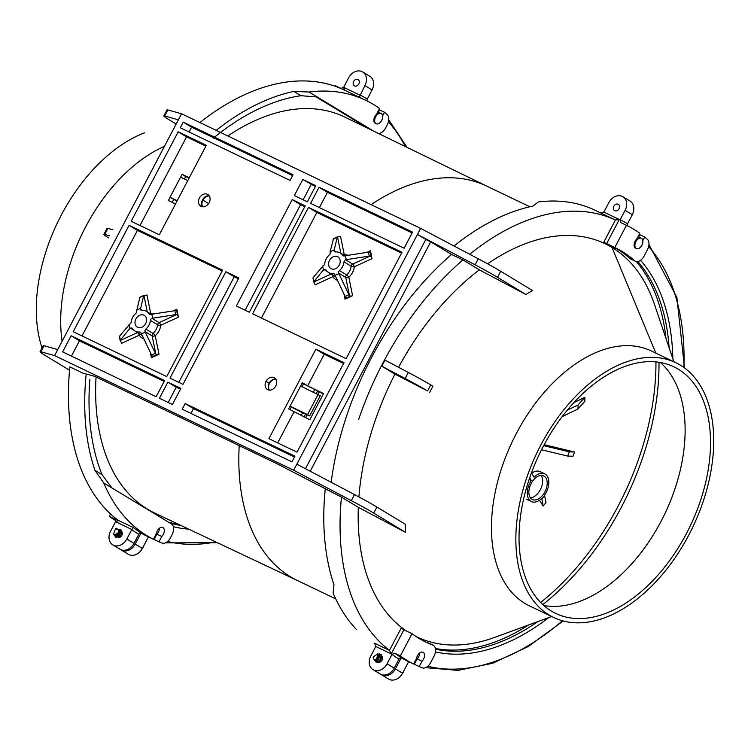 <?xml version="1.0" encoding="UTF-8"?>
<svg xmlns="http://www.w3.org/2000/svg" width="751" height="751" viewBox="0 0 751 751"><rect width="100%" height="100%" fill="white"/><g stroke="black" fill="none" stroke-linecap="round" stroke-linejoin="round"><path stroke-width="1.13" d="M529.098 479.504L531.304 480.556L529.69 477.767M531.304 480.556A15.377 9.397 115.6 0 0 531.389 501.565A15.377 9.397 115.6 0 0 541.724 498.467L543.161 506.033L545.742 502.898M531.483 472.745L534.074 477.185A15.377 9.397 115.6 0 1 544.766 473.862A15.377 9.397 115.6 0 1 544.531 495.172L545.977 502.654M572.947 456.251L567.7 456.073L541.518 449.765M544.165 444.695L574.571 452.018L569.324 451.839L543.649 445.662M573.867 402.62L584.888 397.298A113.42 69.308 115.6 0 1 584.851 401.297L578.007 408.985L562.161 416.636M584.888 397.298L578.045 404.986L567.268 410.196M544.466 476.341A13.105 8.008 115.6 0 0 543.771 475.918A13.105 8.008 115.6 0 0 531.173 483.513A13.105 8.008 115.6 0 0 531.595 499.049A13.105 8.008 115.6 0 0 532.506 499.575A13.105 8.008 115.6 0 0 544.982 491.698A13.105 8.008 115.6 0 0 544.466 476.341L542.86 475.571M540.222 471.684A15.377 9.397 115.6 0 0 532.121 472.877M539.49 500.269L543.161 506.033M173.312 526.667A225.591 137.855 115.6 0 0 188.67 529.126M373.519 131.059L309.018 92.016A243.812 148.998 -64.4 0 1 366.028 100.437A243.812 148.998 -64.4 0 1 379.555 108.482L376.551 114.208A5.698 3.483 -64.4 0 0 375.209 123.314L376.016 123.699A5.698 3.483 -64.4 0 1 375.575 117.034A5.698 3.483 -64.4 0 1 381.086 113.504A5.698 3.483 -64.4 0 1 381.292 113.617A5.698 3.483 -64.4 0 1 381.715 120.32A5.698 3.483 -64.4 0 1 376.176 123.784M121.108 549.901A11.396 9.003 -58.8 0 0 121.775 550.267A11.396 9.003 121.2 0 0 135.199 544.09L141.019 532.994A243.812 148.998 115.6 0 0 147.628 536.505A243.812 148.998 115.6 0 0 148.426 536.881L142.371 548.427A11.396 9.003 121.2 0 1 128.947 554.604M154.509 537.143A241.54 147.6 115.6 0 0 155.175 537.416M167.567 541.462A241.54 147.6 115.6 0 0 215.706 541.903M405.296 146.511A241.54 147.6 115.6 0 0 388.398 121.775M378.448 112.152A241.54 147.6 115.6 0 0 377.875 111.674M530.384 497.819A13.105 8.008 115.6 0 0 540.701 488.976A13.105 8.008 115.6 0 0 541.133 475.392M150.341 352.491L151.402 357.711A2.281 1.061 168.5 0 0 152.453 356.631L152.04 355.805A2.281 0.911 -114.7 0 1 151.571 355.016L141.179 333.303A2.281 1.802 -58.8 0 0 140.54 332.28A2.281 1.802 -58.8 0 0 139.536 332.026A11.396 9.003 -58.8 0 1 134.917 331.003L142.08 335.34M151.402 357.711L158.996 354.219A2.281 1.061 -11.5 0 1 156.837 354.613L152.453 356.631L152.04 355.805M168.599 522.227A223.31 136.466 115.6 0 0 178.391 524.264M227.863 135.959A219.621 134.213 -64.4 0 1 344.812 117.1L487.014 186.248M335.763 598.913L297.452 580.542A218.748 133.678 -64.4 0 0 297.856 580.739L154.903 513.158A219.621 134.213 -64.4 0 1 96.062 376.974M139.47 299.02L139.348 298.419A2.281 1.061 168.5 0 0 139.677 298.241M574.571 452.018L572.947 456.458M381.33 674.68A11.396 9.003 -58.8 0 0 381.996 675.046A11.396 9.003 121.2 0 0 395.42 668.869L402.592 673.206A11.396 9.003 121.2 0 1 389.168 679.383M402.592 673.206L408.657 661.659A243.812 148.998 115.6 0 1 407.849 661.284A243.812 148.998 115.6 0 1 401.25 657.773L395.42 668.869M414.73 661.913A241.54 147.6 115.6 0 0 415.406 662.194M427.798 666.24A241.54 147.6 115.6 0 0 562.433 620.777M683.889 367.474A241.54 147.6 115.6 0 0 648.62 246.553M638.669 236.931A241.54 147.6 115.6 0 0 638.106 236.452M435.392 648.498A223.31 136.466 115.6 0 0 528.591 624.982M665.977 338.448A223.31 136.466 115.6 0 0 636.36 261.545M435.439 651.896A225.591 137.855 115.6 0 0 548.728 617.613M672.84 358.762A225.591 137.855 115.6 0 0 640.528 260.297M636.397 248.562A5.698 3.483 -64.4 0 0 641.936 245.098A5.698 3.483 -64.4 0 0 641.514 238.386A5.698 3.483 -64.4 0 0 641.307 238.283A5.698 3.483 -64.4 0 0 635.797 241.813A5.698 3.483 -64.4 0 0 636.238 248.478L635.43 248.083A5.698 3.483 -64.4 0 1 636.773 238.978L639.777 233.251A243.812 148.998 -64.4 0 0 626.437 225.3L614.778 247.511A218.748 133.678 -64.4 0 1 615.153 247.689A218.748 133.678 -64.4 0 1 634.642 260.71A9.115 5.567 115.6 0 0 635.402 261.226A9.115 5.567 115.6 0 0 644.17 255.931L647.362 249.848A9.115 5.567 -64.4 0 0 647.324 239.259A243.812 148.998 -64.4 0 0 644.715 237.044L639.843 234.706L638.632 236.997M406.46 631.009A217.959 133.19 -64.4 0 1 358.321 507.31L341.48 497.115L277.316 463.883L94.823 376.382L82.629 373.003L69.871 366.882A243.812 148.998 115.6 0 0 117.879 520.133L116.386 522.095L131.838 529.502L126.835 539.03A11.396 9.003 -58.8 0 1 113.41 545.207L120.582 549.544A11.396 9.003 -58.8 0 0 134.007 543.367L126.835 539.03M358.321 507.31L405.596 532.384A190.867 116.64 -64.4 0 1 405.277 524.226L376.918 507.066A34.18 1.605 -152.3 0 0 354.472 494.571L351.299 500.626L293.66 470.22L54.579 355.589L40.901 351.787L44.074 345.742L57.752 349.544L181.545 113.758L420.626 228.388L478.265 258.785L475.092 264.831L417.453 234.434L296.833 464.174L354.472 494.571M376.918 507.066L373.745 513.111L405.596 532.384M373.745 513.111A34.18 1.605 -152.3 0 0 351.299 500.626M69.552 370.224L45.924 355.918A34.18 1.605 27.7 0 1 40.047 351.768L43.229 345.685A34.18 1.605 27.7 0 1 44.074 345.742M655.952 361.907A214.195 130.89 -64.4 0 1 540.607 602.48M325.23 489.154A243.812 148.998 115.6 0 0 334.017 584.935L333.078 592.943A243.812 148.998 115.6 0 0 356.481 629.573M421.987 661.284L419.199 666.597L414.317 664.26L417.105 658.946L421.987 661.284A5.698 3.483 -64.4 0 0 424.475 656.139A5.698 3.483 -64.4 0 0 422.991 652.243L422.991 652.243A5.698 3.483 -64.4 0 0 416.627 658.298L413.623 664.025A243.812 148.998 115.6 0 1 400.377 655.895L412.036 633.684L403.897 629.789L391.243 653.886L389.487 650.366A243.812 148.998 -64.4 0 1 341.48 497.115M403.897 629.789L401.147 628.146L389.487 650.366M419.199 666.597A243.812 148.998 115.6 0 0 422.315 667.846A9.115 5.567 115.6 0 0 430.764 662.401L433.965 656.318A9.115 5.567 -64.4 0 0 432.839 645.09A218.748 133.678 115.6 0 1 425.817 642.096A218.748 133.678 115.6 0 1 412.036 633.684M432.839 645.09L427.957 642.753A9.115 5.567 -64.4 0 1 428.248 642.865L433.12 645.212M419.64 652.976A5.698 3.483 -64.4 0 1 417.105 658.946M413.623 664.025L408.741 661.687A243.812 148.998 -64.4 0 1 402.489 658.233L401.672 657.838A2.281 1.802 121.2 0 0 398.988 659.078L394.228 668.146L387.056 663.809A11.396 9.003 -58.8 0 1 373.632 669.986L380.804 674.323A11.396 9.003 -58.8 0 0 394.228 668.146M400.377 655.895L394.679 653.163L391.994 654.403L387.056 663.809M373.078 669.685A11.396 9.003 121.2 0 1 370.797 656.008L375.791 646.48L374.58 643.335M381.339 655.773L381.339 655.773A3.642 2.882 121.2 0 1 382.24 659.753A3.642 2.882 121.2 0 1 378.645 662.344M378.391 662.316A3.642 2.882 121.2 0 1 377.762 662.119A3.642 2.882 121.2 0 1 377.584 662.025A3.642 2.882 121.2 0 1 376.899 661.406M380.804 674.323A11.396 9.003 121.2 0 1 380.269 674.032M391.994 654.403A246.093 150.388 115.6 0 0 398.988 659.078M600.781 213.002L595.092 210.271A243.812 148.998 -64.4 0 0 538.336 201.981L532.928 206.065A243.812 148.998 115.6 0 0 454.008 245.999M119.681 336.795L119.4 336.579A2.281 1.061 -11.5 0 1 119.597 336.119L129.67 324.216A2.281 1.802 -58.8 0 0 131.19 322.076A11.396 9.003 -58.8 0 1 135.753 313.392A2.281 1.802 -58.8 0 0 136.635 310.942L139.874 297.48L143.666 295.734L140.428 309.196A2.281 1.802 -58.8 0 0 141.075 310.229A2.281 1.802 -58.8 0 0 142.08 310.482A11.396 9.003 -58.8 0 1 146.698 311.505A11.396 9.003 -58.8 0 1 149.083 313.843A2.281 1.802 -58.8 0 0 149.505 314.275A2.281 1.802 -58.8 0 0 151.139 314.331L174.842 310.689L175.65 314.641L151.946 318.293A2.281 1.802 -58.8 0 0 150.425 320.433A11.396 9.003 -58.8 0 1 145.863 329.116A2.281 1.802 -58.8 0 0 144.981 331.557L155.373 353.27L151.571 355.016M307.628 385.892L323.568 393.543L309.816 419.734L288.619 408.91L302.371 382.71L307.628 385.892L324.235 354.256L315.871 349.196L268.896 438.668L297.039 452.168L344.014 362.686L315.871 349.196M302.118 383.198L317.626 390.942L316.255 393.571M317.889 394.359L319.184 391.891L317.626 390.942M319.184 391.891L323.381 393.899M266.042 381.301A6.834 5.398 121.2 0 1 274.453 377.791A6.834 5.398 121.2 0 1 275.795 385.976A6.834 5.398 121.2 0 1 267.375 389.487A6.834 5.398 121.2 0 1 266.042 381.301L269.14 383.179A6.834 5.398 121.2 0 1 275.805 379.067M269.14 390.088A6.834 5.398 121.2 0 1 269.14 383.179M301.095 415.556L302.644 412.609M313.374 392.172L314.81 389.44M289.924 406.413L305.46 414.12L303.977 416.946M289.914 409.699L291.285 407.098M302.015 386.671L303.423 383.986M177.208 200.742L169.998 197.316L180.578 177.161L187.788 180.587M169.998 197.316L177.001 201.127M202.742 206.807A6.834 5.398 121.2 0 1 202.873 200.095A6.834 5.398 121.2 0 1 209.304 195.964M420.626 228.388L417.453 234.434L425.817 239.494L305.469 468.727M398.556 367.286A217.959 133.19 -64.4 0 1 479.345 269.844L462.926 259.912L451.539 254.448L430.699 241.841L310.247 471.252M430.699 241.841L425.817 239.494M451.539 254.448A243.812 148.998 115.6 0 0 331.163 482.283M605.879 243.24A218.748 133.678 -64.4 0 1 612.384 246.788L617.266 249.125A218.748 133.678 -64.4 0 1 629.76 258.372A9.115 5.567 115.6 0 0 630.502 258.879M469.694 254.27A243.812 148.998 -64.4 0 1 615.416 220.024L619.303 219.508L603.851 212.092L600.049 212.655L615.51 220.062M487.643 263.826A217.959 133.19 -64.4 0 1 612.018 247.492A217.959 133.19 -64.4 0 1 654.44 304.305L673.844 361.747M551.685 616.524L494.74 637.364A217.959 133.19 -64.4 0 1 416.063 636.538M642.818 240.667L644.715 237.044M614.778 247.511L606.648 243.606L619.303 219.508M615.416 220.024L603.757 242.244L606.648 243.606M603.851 212.092L608.854 202.573A11.396 9.003 -58.8 0 1 622.279 196.396M629.986 201.024A11.396 9.003 121.2 0 1 632.286 214.711L627.526 223.779A2.281 1.802 121.2 0 0 627.348 225.751M618.148 204.253A3.642 2.882 121.2 0 1 618.345 204.356A3.642 2.882 121.2 0 1 618.993 208.844A3.642 2.882 121.2 0 1 614.759 210.702A3.642 2.882 121.2 0 1 614.562 210.599A3.642 2.882 121.2 0 1 613.914 206.103A3.642 2.882 121.2 0 1 618.148 204.253L618.524 204.479M622.832 196.687A11.396 9.003 121.2 0 1 625.114 210.364L620.176 219.771L620.748 222.568L626.437 225.3M620.176 219.771A246.093 150.388 -64.4 0 1 627.526 223.779M163.84 115.945L167.022 109.899A34.18 1.605 27.7 0 1 167.867 109.956L181.545 113.758M479.345 269.844L525.888 294.486A190.867 116.64 -64.4 0 1 532.562 290.553L500.71 271.28A34.18 1.605 -152.3 0 0 478.265 258.785M500.71 271.28L497.537 277.326L525.888 294.486M497.537 277.326A34.18 1.605 -152.3 0 0 475.092 264.831M675.862 362.714L651.464 351.017A141.272 86.337 115.6 0 0 514.388 437.317A141.272 86.337 115.6 0 0 524.789 603.353A141.272 86.337 115.6 0 0 529.305 605.794L553.703 617.491A141.272 86.337 -64.4 0 1 549.178 615.05A141.272 86.337 115.6 0 1 538.786 449.004A141.272 86.337 115.6 0 1 675.872 362.724A141.272 86.337 115.6 0 1 680.378 365.155A141.272 86.337 -64.4 0 1 690.779 531.201A141.272 86.337 -64.4 0 1 553.703 617.491M429.75 392.285A195.682 119.578 -64.4 0 1 432.923 386.23L430.745 384.916A34.18 1.605 -152.3 0 0 408.3 372.43L385.019 360.151L381.846 366.197L394.951 374.129L427.572 390.961A34.18 1.605 -152.3 0 0 405.127 378.476L408.3 372.43M358.922 496.937A217.959 133.19 -64.4 0 1 394.951 374.129M462.926 259.912A243.812 148.998 115.6 0 0 358.678 419.396M381.846 366.197L405.127 378.476M678.266 369.192A136.72 83.549 115.6 0 0 673.891 366.826A136.72 83.549 115.6 0 0 541.236 450.337A136.72 83.549 115.6 0 0 551.3 611.023A136.72 83.549 115.6 0 0 555.674 613.389A136.72 83.549 115.6 0 0 688.329 529.877A136.72 83.549 115.6 0 0 678.266 369.192M543.808 605.531A136.72 83.549 115.6 0 0 579.293 601.57A136.72 83.549 115.6 0 0 679.467 392.642A136.72 83.549 115.6 0 0 660.345 362.498M658.993 362.282A214.195 130.89 -64.4 0 1 542.795 604.611M296.833 464.174L293.66 470.22M293.876 412.092L277.701 442.893M343.573 363.522L324.235 354.256M302.794 179.461L294.326 195.579L307.337 201.822L315.805 185.694L302.794 179.461L315.364 186.539M311.158 184.521L303.132 199.804M404.104 248.215L412.571 232.097L319.053 187.252L310.585 203.38L404.104 248.215M319.053 187.252L327.417 192.322L412.13 232.932M327.417 192.322L319.391 207.595M308.473 207.407L252.608 313.815L346.127 358.659L401.992 252.252L308.473 207.407L316.838 212.467L261.414 318.039M401.55 253.087L316.838 212.467M347.713 255.171A13.668 10.805 -58.8 0 0 344.287 254.861L340.532 236.387A2.281 1.061 -11.5 0 1 338.372 236.79L337.499 236.847A2.281 0.911 65.3 0 0 337.265 237.203L334.026 250.665A2.281 1.802 -58.8 0 0 334.664 251.698A2.281 1.802 -58.8 0 0 335.669 251.951A11.396 9.003 -58.8 0 1 340.287 252.974L344.869 255.744M343.939 293.96L344.991 299.18L352.585 295.687L348.83 277.222A13.668 10.805 -58.8 0 0 354.303 266.793L372.036 258.635L370.431 250.731L366.817 252.392M314.2 282.836L313.796 282.01L314.2 282.836A2.281 0.911 65.3 0 1 315.091 284.845L332.834 276.678A13.668 10.805 -58.8 0 0 337.237 280.217M333.266 239.71A2.281 1.061 168.5 0 1 332.937 239.888L333.059 240.489M343.789 255.988L342.681 255.312A2.281 1.802 -58.8 0 0 343.104 255.744A2.281 1.802 -58.8 0 0 344.737 255.809L368.441 252.158L369.239 256.11L345.535 259.762A2.281 1.802 -58.8 0 0 344.014 261.902A11.396 9.003 -58.8 0 1 339.461 270.585A2.281 1.802 -58.8 0 0 338.57 273.026L348.962 294.739L345.169 296.485L334.777 274.782A2.281 1.802 -58.8 0 0 334.129 273.749A2.281 1.802 -58.8 0 0 333.134 273.495A11.396 9.003 -58.8 0 1 328.506 272.472L335.669 276.809M370.431 250.731A2.281 0.911 -114.7 0 1 370.215 252.064L369.342 252.12A2.281 1.061 168.5 0 0 368.441 252.158M342.681 255.312A11.396 9.003 -58.8 0 0 340.287 252.974M333.885 249.989L330.093 251.735L333.463 238.959L337.265 237.203M313.27 278.274L312.989 278.058A2.281 1.061 -11.5 0 1 313.186 277.588L323.259 265.685A2.281 1.802 -58.8 0 0 324.779 263.545A11.396 9.003 -58.8 0 1 329.342 254.861A2.281 1.802 -58.8 0 0 330.224 252.42L330.093 251.735M322.611 265.985L323.409 269.938L313.984 281.541L313.186 277.588M328.506 272.472A11.396 9.003 -58.8 0 1 326.122 270.135A2.281 1.802 -58.8 0 0 325.699 269.703A2.281 1.802 -58.8 0 0 324.066 269.637L323.409 269.938M334.908 275.457L338.71 273.711M346.192 259.461L345.385 255.509M339.274 265.065A6.834 5.398 121.2 0 1 330.862 268.567A6.834 5.398 121.2 0 1 329.52 260.381A6.834 5.398 121.2 0 1 337.941 256.88A6.834 5.398 121.2 0 1 339.274 265.065M337.528 236.837L333.726 238.583A2.281 0.911 65.3 0 0 333.463 238.959M372.036 258.635A2.281 0.911 65.3 0 0 371.144 256.626L370.149 256.072A2.281 1.061 168.5 0 0 369.239 256.11M352.585 295.687A2.281 1.061 -11.5 0 1 350.426 296.082L349.431 295.528A2.281 0.911 -114.7 0 1 348.962 294.739M344.991 299.18A2.281 1.061 168.5 0 0 346.042 298.1L345.638 297.274A2.281 0.911 -114.7 0 1 345.169 296.485M350.426 296.082L346.042 298.1L345.638 297.274M344.014 261.902L351.186 266.239A2.281 0.695 -173.3 0 0 354.303 266.793A2.281 0.911 65.3 0 0 352.707 264.099A2.281 1.802 -58.8 0 0 351.186 266.239A11.396 9.003 -58.8 0 1 346.624 274.922A2.281 0.507 -131.8 0 1 348.83 277.222A2.281 1.061 -11.5 0 1 345.742 277.372L338.57 273.026M331.078 274.049L313.796 282.01A2.281 1.061 -11.5 0 1 313.984 281.541M333.613 275.561A2.281 1.305 -32.8 0 1 332.834 276.678A2.281 0.911 65.3 0 0 331.745 274.434M304.784 206.685L300.578 204.676L245.155 310.238M300.578 204.676L292.214 199.606L236.349 306.014L249.36 312.256L305.225 205.849L292.214 199.606M185.14 403.559L182.174 409.201L291.961 461.837L294.918 456.195L185.14 403.559L193.505 408.619L294.476 457.03M193.505 408.619L190.979 413.416M305.619 417.725L307.093 414.909M184.417 178.991L185.704 176.532L189.064 178.147M172.139 202.366L173.688 199.419M145.685 323.597A6.834 5.398 121.2 0 1 137.264 327.098A6.834 5.398 121.2 0 1 135.931 318.912A6.834 5.398 121.2 0 1 144.352 315.401A6.834 5.398 121.2 0 1 145.685 323.597M133.838 330.215L130.467 328.168A2.281 1.802 -58.8 0 1 132.101 328.234A2.281 1.802 -58.8 0 1 132.533 328.666A11.396 9.003 -58.8 0 0 134.917 331.003M141.319 333.988L145.112 332.242M152.594 317.992L151.796 314.031M140.296 308.52L136.494 310.266M129.012 324.516L129.82 328.469L120.395 340.072L119.597 336.119M130.467 328.168L129.82 328.469M137.489 332.58L120.198 340.532L120.611 341.367L120.198 340.532A2.281 1.061 -11.5 0 1 120.395 340.072M140.024 334.092A2.281 1.305 -32.8 0 1 139.235 335.209L121.502 343.367A2.281 0.911 65.3 0 0 120.611 341.367M143.638 338.748A13.668 10.805 -58.8 0 1 139.235 335.209A2.281 0.911 65.3 0 0 138.146 332.965M154.124 313.693A13.668 10.805 -58.8 0 0 150.698 313.383L146.943 294.918A2.281 1.061 -11.5 0 1 144.783 295.321L143.91 295.378A2.281 0.911 65.3 0 0 143.666 295.734M222.155 270.998L137.442 230.379L129.078 225.319L73.213 331.726L166.731 376.57L222.596 270.163L129.078 225.319M82.019 335.95L137.442 230.379M158.996 354.219L155.241 335.744A13.668 10.805 -58.8 0 0 160.714 325.324L178.447 317.166L176.842 309.262L173.228 310.923M54.579 355.589L57.752 349.544M199.409 198.001A6.834 5.398 121.2 0 1 207.83 194.49A6.834 5.398 121.2 0 1 209.172 202.676A6.834 5.398 121.2 0 1 200.742 206.178A6.834 5.398 121.2 0 1 199.409 198.001M71.101 335.753L62.633 351.881L156.152 396.725L164.619 380.597L71.101 335.753L79.465 340.823L71.439 356.105M159.409 398.283L167.867 382.156L180.878 388.398L172.42 404.517L159.409 398.283M225.854 271.721L169.989 378.128L183 384.371L238.865 277.964L225.854 271.721L234.218 276.781L178.794 382.353M290.074 180.418L293.031 174.776L183.253 122.141L180.287 127.783L290.074 180.418M178.175 131.81L131.19 221.292L159.334 234.781L206.309 145.3L178.175 131.81L186.539 136.87L205.868 146.145M202.507 206.788A6.834 5.398 121.2 0 1 202.517 199.879A6.834 5.398 121.2 0 1 209.172 195.767M175.499 203.981L168.365 200.564L170.055 197.353M180.634 177.189L182.118 174.363L189.261 177.78M185.704 176.532L182.118 174.363M139.996 225.516L186.539 136.87M305.46 414.12L309.684 415.923L307.535 414.618L290.055 406.16M300.644 386.005L320.264 395.768L309.684 415.923M307.535 414.618L318.114 394.472M269.365 390.107A6.834 5.398 121.2 0 1 269.506 383.395A6.834 5.398 121.2 0 1 275.927 379.264M178.372 119.803L164.694 116.001L167.867 109.956M176.147 124.028L169.707 120.132A34.18 1.605 27.7 0 1 163.831 115.983M103.863 234.368L107.036 228.323A34.18 1.605 27.7 0 1 107.891 228.379L104.718 234.425L109.712 235.814M112.885 229.768L107.891 228.379M108.651 237.898A34.18 1.605 27.7 0 1 103.854 234.406M213.434 138.109A237.663 145.234 -64.4 0 1 300.926 95.706L293.848 91.425A243.812 148.998 -64.4 0 0 216.185 130.364M89.848 379.48A237.663 145.234 -64.4 0 0 102.014 474.576L94.936 470.295A243.812 148.998 -64.4 0 1 86.196 373.989M343.442 89.613L344.437 87.707L343.808 89.791A243.812 148.998 115.6 0 0 199.916 122.563M309.018 92.016L293.848 91.425M159.419 528.206A5.698 3.483 -64.4 0 1 156.884 534.168L161.765 536.505L158.977 541.828A243.812 148.998 115.6 0 0 162.094 543.067A9.115 5.567 115.6 0 0 170.543 537.632L171.979 534.89A9.115 5.567 115.6 0 0 171.435 523.935L111.918 487.925L102.014 474.576M134.007 543.367L138.766 534.299A2.281 1.802 121.2 0 1 141.451 533.06L142.258 533.454A243.812 148.998 115.6 0 0 148.52 536.909L153.401 539.256L156.405 533.529A5.698 3.483 -64.4 0 1 162.77 527.474A5.698 3.483 -64.4 0 1 164.253 531.361A5.698 3.483 -64.4 0 1 161.765 536.505M94.936 470.295L103.751 482.987A243.812 148.998 115.6 0 0 153.401 539.256M103.751 482.987L111.918 487.925M120.582 549.544A11.396 9.003 121.2 0 1 120.038 549.253M112.857 544.907A11.396 9.003 121.2 0 1 110.566 531.229L115.504 521.823L114.941 519.025A243.812 148.998 115.6 0 0 115.363 519.335M115.185 519.176L109.252 516.303L110.5 513.919M121.502 531.295A3.642 2.882 121.2 0 1 122.019 534.984A3.642 2.882 121.2 0 1 118.93 537.556M138.766 534.299A246.093 150.388 -64.4 0 1 131.772 529.624M131.838 529.502L133.396 527.596L117.945 520.19L117.916 521.025M109.252 516.303A243.812 148.998 115.6 0 0 115.823 520.725M156.884 534.168L154.096 539.49L158.977 541.828M317.175 96.963L300.926 95.706M368.365 128.543L315.955 96.841M369.764 76.245A11.396 9.003 121.2 0 1 372.064 89.932L367.305 99.001A2.281 1.802 -58.8 0 0 367.126 100.972M357.927 79.475A3.642 2.882 121.2 0 1 358.124 79.587A3.642 2.882 121.2 0 1 358.771 84.074A3.642 2.882 121.2 0 1 354.538 85.924A3.642 2.882 121.2 0 1 354.35 85.821A3.642 2.882 121.2 0 1 353.702 81.333A3.642 2.882 121.2 0 1 357.927 79.475L358.302 79.709M362.611 71.918A11.396 9.003 121.2 0 1 364.892 85.595L359.344 97.236L343.892 89.829L344.493 89.463M362.048 71.617A11.396 9.003 -58.8 0 0 348.633 77.794L343.695 87.2L341.001 88.44L335.312 85.708L335.04 86.234M382.588 115.898L384.493 112.274L379.612 109.928L378.41 112.228M378.504 133.481A9.115 5.567 115.6 0 0 385.704 127.811L387.14 125.07A9.115 5.567 -64.4 0 0 387.103 114.49A243.812 148.998 -64.4 0 0 384.493 112.274M367.305 99.001A246.093 150.388 115.6 0 0 359.954 95.001M42.037 347.957A141.272 86.337 -64.4 0 1 144.577 132.814M62.108 341.245A141.272 86.337 -64.4 0 1 164.422 146.37M164.178 381.442L79.465 340.823M180.437 389.234L176.232 387.216L168.205 402.498M167.867 382.156L176.232 387.216M238.424 278.799L234.218 276.781M189.092 132.007L191.618 127.201L292.59 175.621M183.253 122.141L191.618 127.201M156.837 354.613L155.842 354.059A2.281 0.911 -114.7 0 1 155.373 353.27M174.842 310.689A2.281 1.061 168.5 0 1 175.753 310.651L176.626 310.595L177.555 315.157L176.56 314.603A2.281 1.061 168.5 0 0 175.65 314.641M176.842 309.262A2.281 0.911 -114.7 0 1 176.626 310.595M178.447 317.166A2.281 0.911 65.3 0 0 177.555 315.157M150.425 320.433L157.597 324.77A2.281 0.695 -173.3 0 0 160.714 325.324A2.281 0.911 65.3 0 0 159.118 322.63A2.281 1.802 -58.8 0 0 157.597 324.77A11.396 9.003 -58.8 0 1 153.035 333.453A2.281 0.507 -131.8 0 1 155.241 335.744A2.281 1.061 -11.5 0 1 152.143 335.894L144.981 331.557M374.768 659.763L376.091 662.185L378.748 662.175L380.898 660.12L379.424 653.924M374.833 660.448L377.171 660.082L374.27 659.744M380.898 660.12L378.222 654.008M376.213 662.26L378.87 662.251L381.029 660.195L379.875 654.149M374.618 660.336L377.171 660.082M402.085 674.079A9.801 7.745 -58.8 0 0 403.888 670.737M373.163 657.031A3.201 2.525 -58.8 0 0 374.214 659.462A3.201 2.525 -58.8 0 0 376.27 659.575A3.201 2.525 -58.8 0 0 376.57 659.434L377.875 653.717L373.163 657.031M374.467 659.622L375.688 660.589M377.988 654.271L380.372 655.97L380.616 659.922M381.686 654.919L380.278 654.421M380.053 659.528L380.372 655.97M377.875 661.584L379.715 660.796M376.551 660.486L378.861 654.919L377.875 653.717M374.496 659.631L376.57 659.434M376.251 660.702L378.044 660.645L378.88 654.834M379.781 661.697L381.696 657.848M381.574 657.294L381.02 656.271M380.109 655.576L379.405 655.37M377.988 661.753L379.274 661.884M382.437 657.285L381.865 656.637M378.326 661.622L379.743 661.058M380.663 659.951L381.189 658.036M380.231 655.679L379.199 655.116M376.007 660.598L377.5 660.317L378.861 654.919M381.808 654.994L380.363 654.487M114.734 535.106L115.954 537.463L120.911 535.407L121.634 532.337L119.616 529.23M114.875 535.951L118.696 533.567L113.992 534.693M121.634 532.337L118.057 529.23M116.076 537.538L121.033 535.482L121.756 532.412L119.916 529.389M114.528 535.792L118.799 533.708L118.348 534.402L118.696 533.567M141.864 549.31A9.801 7.745 -58.8 0 0 143.666 545.958M115.616 528.601L113.41 534.168A3.201 2.525 -58.8 0 0 113.945 534.665A3.201 2.525 -58.8 0 0 117.719 533.398A3.201 2.525 -58.8 0 0 117.907 533.097C118.977 530.187 118.207 528.695 115.616 528.601L118.836 530.253L118.348 534.402M114.396 535.125L115.767 535.942M115.016 535.172L121.268 532.384L118.761 529.793L120.554 532.459M121.531 530.187L120.498 529.802M117.86 536.927L120.986 532.722M114.396 534.937L117.907 533.097M116.292 536.073L119.493 534.468L118.808 530.14M115.551 535.294L115.917 535.82M119.681 537.078L121.23 535.519L121.7 533.632M120.085 530.919L119.381 530.722M117.541 533.764L117.1 535.585M117.869 537.04L119.24 537.237M118.32 536.965L120.695 535.2M120.104 530.938L119.174 530.459M115.128 535.181L116.367 535.914M116.818 535.885L118.949 534.139L118.836 530.253M121.653 530.262L120.564 529.868M544.71 495.491A97.161 59.376 -64.4 0 1 541.931 498.824M567.7 456.073A97.161 59.376 115.6 0 0 569.324 451.839M578.007 408.985A97.161 59.376 115.6 0 0 578.045 404.986M170.111 523.137A223.31 136.466 115.6 0 0 180.878 525.447M371.107 204.648A218.748 133.678 -64.4 0 1 486.61 186.051L529.802 206.76M297.452 580.542A218.748 133.678 -64.4 0 1 290.459 576.768A218.748 133.678 -64.4 0 1 239.212 445.615M135.199 544.09L142.371 548.427M435.505 649.193A223.31 136.466 115.6 0 0 537.857 621.584M669.132 347.797A223.31 136.466 115.6 0 0 637.787 261.536M389.562 650.422L374.111 643.016A243.812 148.998 -64.4 0 0 374.89 643.598M394.679 653.163A243.812 148.998 115.6 0 0 401.672 657.838M391.243 653.886L375.791 646.48M202.873 200.095L208.628 203.577M634.642 260.71L629.76 258.372M625.114 210.364L632.286 214.711M655.839 353.12L612.018 247.492M427.572 390.961L430.745 384.916M344.193 255.331A2.281 1.211 85.1 0 0 344.287 254.861A2.281 1.061 -11.5 0 1 343.742 255.058M370.215 252.064L371.144 256.626M345.535 259.762L352.707 264.099L370.149 256.072M349.431 295.528L345.742 277.372A2.281 1.802 -58.8 0 1 346.624 274.922L339.461 270.585M334.664 274.425L333.134 273.495M327.436 271.684L324.066 269.637M340.851 253.312L337.499 236.847M336.101 251.923L334.026 250.665M365.765 100.315L362.883 98.991A243.812 148.998 115.6 0 0 360.076 97.583A243.812 148.998 115.6 0 0 359.344 97.236M141.451 533.06A243.812 148.998 -64.4 0 1 133.396 527.596M117.55 519.88L116.386 522.095M344.437 87.707L359.898 95.124M364.892 85.595L372.064 89.932M141.075 332.956L139.536 332.026M155.842 354.059L152.143 335.894A2.281 1.802 -58.8 0 1 153.035 333.453L145.863 329.116M176.56 314.603L159.118 322.63L151.946 318.293M150.2 314.509L149.083 313.843M150.604 313.862A2.281 1.211 85.1 0 0 150.698 313.383A2.281 1.061 -11.5 0 1 150.153 313.589M142.502 310.454L140.428 309.196M147.252 311.834L143.91 295.378M531.389 501.565L526.836 499.377M147.618 536.496L149.186 537.228M153.495 539.068L154.171 539.34M165.342 542.879L217.452 542.729M407.033 147.356L388.718 119.756M379.311 110.5L378.748 110.022M377.753 111.908L381.114 113.523M544.682 473.825L540.138 471.647M128.337 554.276L121.164 549.939M388.558 679.054L381.395 674.717M407.84 661.274L409.408 662.007M413.717 663.846L414.392 664.109M425.564 667.658L458.026 670.399L492.769 663.227L528.31 646.498L563.156 620.974M684.499 367.915L676.886 297.415L648.939 244.535M639.542 235.279L638.97 234.791M637.984 236.687L641.345 238.292M380.194 673.994L373.031 669.657M630.568 258.917L635.449 261.254M630.051 201.061L622.879 196.724M313.805 282.113L312.998 278.152M120.207 340.644L119.409 336.683M140.137 297.114L143.939 295.368M119.972 549.216L112.8 544.879M369.83 76.283L362.658 71.946M151.28 314.275L146.708 311.505M636.416 248.572L635.599 248.177M376.195 123.793L375.378 123.408M404.169 670.192L401.522 674.933M373.829 658.899L374.064 659.406M381.592 656.449L382.128 656.778M377.941 661.725L377.406 661.396M376.204 660.673L375.669 660.345L376.204 660.673M143.948 545.414L141.301 550.154M116.574 535.914L116.02 535.942M117.916 537.068L117.381 536.74M116.18 536.017L115.635 535.688"/></g></svg>
